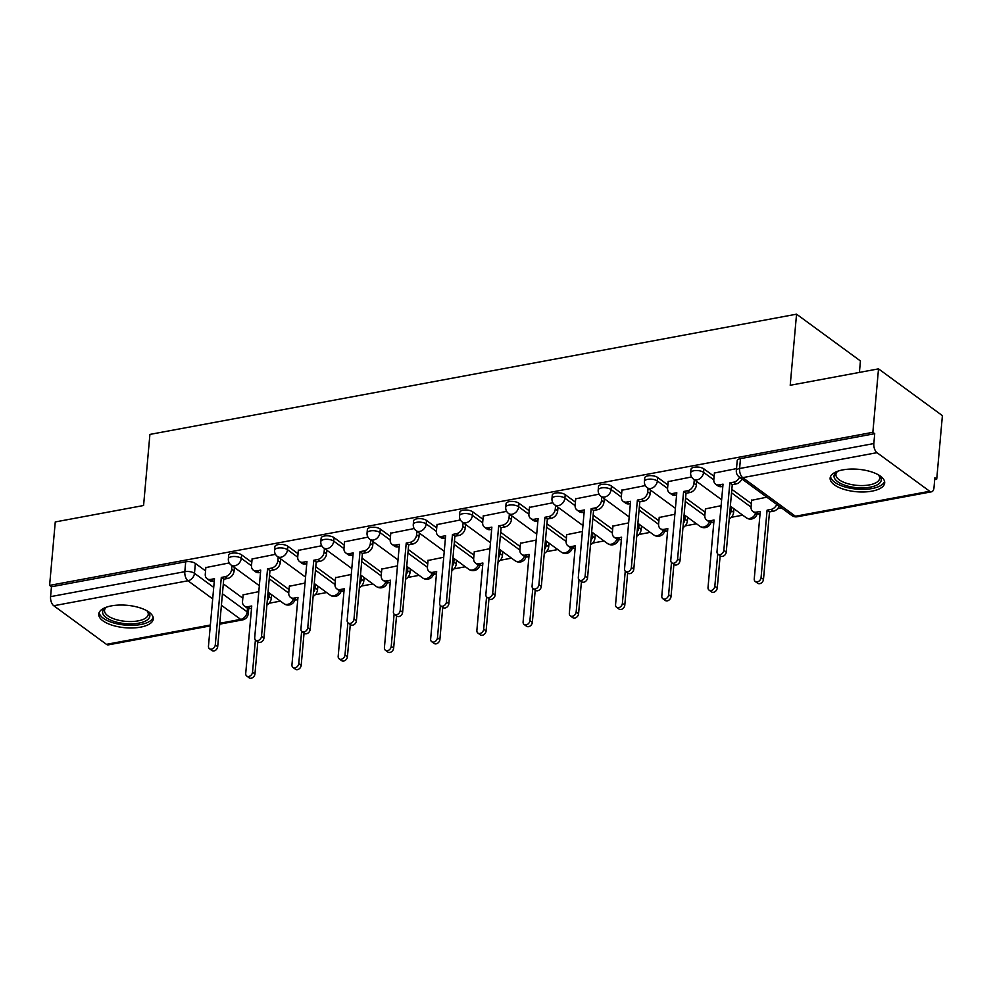 <?xml version="1.0" encoding="UTF-8"?>
<svg xmlns="http://www.w3.org/2000/svg" width="992" height="992" viewBox="0 0 992 992"><rect width="100%" height="100%" fill="white"/><g stroke="black" fill="none" stroke-linecap="round" stroke-linejoin="round"><path stroke-width="1.49" d="M251.807 562.303L241.589 554.826A7.018 2.889 -174.9 0 0 231.942 553.201A7.018 2.889 -174.9 0 0 228.668 555.297L228.358 558.806A7.018 2.889 5.1 0 1 231.632 556.71A7.018 2.889 5.1 0 1 241.279 558.335L251.497 565.812M298.034 553.71L287.816 546.232A7.018 2.889 -174.9 0 0 278.169 544.596A7.018 2.889 -174.9 0 0 274.896 546.704L274.586 550.213A7.018 2.889 5.1 0 1 277.859 548.105A7.018 2.889 5.1 0 1 287.506 549.729L297.724 557.219M344.261 545.116L334.056 537.627A7.018 2.889 -174.9 0 0 324.396 536.002A7.018 2.889 -174.9 0 0 321.135 538.11L320.813 541.62A7.018 2.889 5.1 0 1 324.086 539.512A7.018 2.889 5.1 0 1 333.734 541.136L343.951 548.626M390.488 536.511L380.283 529.034A7.018 2.889 -174.9 0 0 370.636 527.409A7.018 2.889 -174.9 0 0 367.362 529.517L367.052 533.026A7.018 2.889 5.1 0 1 370.314 530.918A7.018 2.889 5.1 0 1 379.973 532.543L390.191 540.02M436.728 527.918L426.51 520.44A7.018 2.889 -174.9 0 0 416.863 518.816A7.018 2.889 -174.9 0 0 413.59 520.912L413.28 524.421A7.018 2.889 5.1 0 1 416.553 522.325A7.018 2.889 5.1 0 1 426.2 523.95L436.418 531.427M482.955 519.324L472.738 511.847A7.018 2.889 -174.9 0 0 463.09 510.223A7.018 2.889 -174.9 0 0 459.817 512.318L459.507 515.828A7.018 2.889 5.1 0 1 462.78 513.72A7.018 2.889 5.1 0 1 472.428 515.356L482.645 522.834M529.182 510.731L518.977 503.254A7.018 2.889 -174.9 0 0 509.318 501.617A7.018 2.889 -174.9 0 0 506.056 503.725L505.734 507.234A7.018 2.889 5.1 0 1 509.008 505.126A7.018 2.889 5.1 0 1 518.655 506.751L528.872 514.24M575.41 502.126L565.204 494.648A7.018 2.889 -174.9 0 0 555.557 493.024A7.018 2.889 -174.9 0 0 552.284 495.132L551.974 498.641A7.018 2.889 5.1 0 1 555.235 496.533A7.018 2.889 5.1 0 1 564.894 498.158L575.112 505.647M621.649 493.532L611.432 486.055A7.018 2.889 -174.9 0 0 601.784 484.431A7.018 2.889 -174.9 0 0 598.511 486.539L598.201 490.036A7.018 2.889 5.1 0 1 601.474 487.94A7.018 2.889 5.1 0 1 611.122 489.564L621.339 497.042M667.876 484.939L657.659 477.462A7.018 2.889 -174.9 0 0 648.012 475.838A7.018 2.889 -174.9 0 0 644.738 477.933L644.428 481.442A7.018 2.889 5.1 0 1 647.702 479.347A7.018 2.889 5.1 0 1 657.349 480.971L667.566 488.448M714.104 476.346L703.898 468.869A7.018 2.889 -174.9 0 0 694.239 467.244A7.018 2.889 -174.9 0 0 690.978 469.34L690.655 472.849A7.018 2.889 5.1 0 1 693.929 470.741A7.018 2.889 5.1 0 1 703.588 472.378L713.794 479.855M871.943 491.152A27.392 11.259 -174.9 0 0 884.69 482.943A27.392 11.259 -174.9 0 0 871.05 471.746A27.392 11.259 -174.9 0 0 842.89 469.873A27.392 11.259 -174.9 0 0 830.13 478.082A27.392 11.259 -174.9 0 0 843.77 489.292A27.392 11.259 -174.9 0 0 871.943 491.152M140.554 627.142A27.392 11.259 -174.9 0 0 153.301 618.946A27.392 11.259 -174.9 0 0 139.661 607.736A27.392 11.259 -174.9 0 0 111.501 605.864A27.392 11.259 -174.9 0 0 98.741 614.073A27.392 11.259 -174.9 0 0 112.381 625.282A27.392 11.259 -174.9 0 0 140.554 627.142M269.08 603.248L280.401 601.14M315.32 594.654L326.641 592.546M361.547 586.049L372.868 583.953M407.774 577.456L419.095 575.348M454.001 568.862L465.335 566.754M500.241 560.269L511.562 558.161M546.468 551.664L557.789 549.568M592.695 543.07L604.016 540.962M638.922 534.477L650.256 532.369M685.162 525.884L696.483 523.776M731.389 517.291L742.71 515.183M777.616 508.685L781.547 507.966M934.724 479.483L936.733 479.099L934.873 477.735L933.993 487.63A7.018 3.608 79.5 0 1 931.55 491.796A7.018 3.608 79.5 0 1 929.702 491.276L876.99 452.674L742.748 477.636L795.448 516.237L929.702 491.276M859.407 372.422L860.436 360.964L796.551 314.179L790.215 385.28L878.515 368.863L872.861 432.314L49.6 585.392L55.267 521.941L143.58 505.511L149.916 434.409L796.551 314.179M878.515 368.863L942.4 415.648L936.733 479.099M210.279 625.915L108.289 644.874A7.018 3.608 -100.5 0 1 106.442 644.341L53.742 605.74A7.018 3.608 -100.5 0 1 50.58 596.638L51.46 586.756L185.702 561.794A7.018 2.889 5.1 0 1 195.362 563.419L205.567 570.896M223.312 583.891L242.817 598.176M51.46 586.756L49.6 585.392M874.721 433.678L740.478 458.639A7.018 2.889 -174.9 0 0 737.205 460.747L736.324 470.63A7.018 2.889 5.1 0 1 739.598 468.522L873.84 443.56L874.721 433.678L872.861 432.314M873.84 443.56A7.018 3.608 79.5 0 0 876.99 452.674M736.498 468.621L714.401 473.023M766.828 497.178L751.651 500.303M691.56 476.966L668.174 481.616M721.11 505.684L705.424 508.896M645.333 485.572L621.947 490.209M674.87 514.278L659.184 517.489M599.106 494.165L575.707 498.815M628.643 522.883L612.957 526.095M552.879 502.758L529.48 507.408M582.416 531.476L566.73 534.688M506.639 511.351L483.253 516.001M536.188 540.07L520.502 543.281M460.412 519.957L437.026 524.594M489.949 548.663L474.263 551.874M414.185 528.55L390.786 533.188M443.722 557.256L428.036 560.48M367.958 537.143L344.559 541.793M397.494 565.862L381.808 569.073M321.718 545.736L298.332 550.386M351.267 574.455L335.581 577.666M275.491 554.33L252.104 558.98M305.028 583.048L289.342 586.26M269.539 575.298L289.044 589.583M315.778 566.705L335.284 580.99M362.006 558.099L381.511 572.396M408.233 549.506L427.738 563.791M454.46 540.913L473.965 555.198M500.7 532.32L520.205 546.604M546.927 523.714L566.432 538.011M593.154 515.121L612.659 529.418M639.381 506.528L658.899 520.812M685.621 497.934L705.126 512.219M731.848 489.341L751.353 503.626M229.264 562.935L205.865 567.573M258.8 591.641L243.114 594.853M714.426 472.725L713.818 479.595A7.018 5.295 -53.8 0 0 715.592 484.158A7.018 5.295 -53.8 0 0 719.175 484.865L723.032 484.146L717.005 551.589A4.042 3.038 -53.8 0 0 718.034 554.218A4.042 3.038 -53.8 0 0 721.593 553.982A4.042 3.038 -53.8 0 0 723.825 550.324L729.839 482.881L733.696 482.162A7.018 5.295 -53.8 0 0 739.536 477.189M722.821 486.415L721.593 486.638A7.018 5.295 126.2 0 1 718.01 485.931L715.592 484.158M741.954 478.962A7.018 5.295 126.2 0 1 736.114 483.935L732.27 484.654L726.243 552.098A4.042 3.038 126.2 0 1 724.024 555.756A4.042 3.038 126.2 0 1 720.452 555.991L718.034 554.218M729.839 482.881L732.27 484.654M779.204 506.242A7.018 5.295 126.2 0 1 773.363 511.215L769.507 511.934L767.089 510.161L770.945 509.442A7.018 5.295 -53.8 0 0 776.786 504.469M751.676 500.005L751.068 506.875A7.018 5.295 -53.8 0 0 752.841 511.438A7.018 5.295 -53.8 0 0 756.425 512.145L760.269 511.426L754.255 578.869A4.042 3.038 -53.8 0 0 755.272 581.498A4.042 3.038 -53.8 0 0 758.843 581.262A4.042 3.038 -53.8 0 0 761.075 577.604L767.089 510.161M769.507 511.934L763.493 579.378A4.042 3.038 126.2 0 1 761.261 583.036A4.042 3.038 126.2 0 1 757.702 583.271L755.272 581.498M760.07 513.695L758.843 513.918A7.018 5.295 126.2 0 1 755.259 513.211L752.841 511.438M668.199 481.318L667.591 488.188A7.018 5.295 -53.8 0 0 669.364 492.751A7.018 5.295 -53.8 0 0 672.948 493.458L676.792 492.751L670.778 560.182A4.042 3.038 -53.8 0 0 671.795 562.811A4.042 3.038 -53.8 0 0 675.366 562.588A4.042 3.038 -53.8 0 0 677.598 558.918L683.612 491.474L687.468 490.767A7.018 5.295 -53.8 0 0 693.966 483.278L696.384 485.051A7.018 5.295 126.2 0 1 689.886 492.54L686.03 493.247L680.016 560.691A4.042 3.038 126.2 0 1 677.784 564.361A4.042 3.038 126.2 0 1 674.225 564.584L671.795 562.811M676.594 495.008L675.366 495.231A7.018 5.295 126.2 0 1 671.782 494.524L669.364 492.751M696.706 481.48L696.384 485.051M694.276 479.706L693.966 483.278M683.612 491.474L686.03 493.247M621.972 489.912L621.352 496.781A7.018 5.295 -53.8 0 0 623.137 501.344A7.018 5.295 -53.8 0 0 626.708 502.064L630.565 501.344L624.551 568.776A4.042 3.038 -53.8 0 0 625.568 571.404A4.042 3.038 -53.8 0 0 629.139 571.181A4.042 3.038 -53.8 0 0 631.358 567.511L637.385 500.08L641.229 499.36A7.018 5.295 -53.8 0 0 647.726 491.883L650.157 493.656A7.018 5.295 126.2 0 1 643.659 501.134L639.803 501.853L633.789 569.284A4.042 3.038 126.2 0 1 631.557 572.954A4.042 3.038 126.2 0 1 627.986 573.178L625.568 571.404M630.304 503.614L629.139 503.837A7.018 5.295 126.2 0 1 625.555 503.118L623.137 501.344M650.467 490.073L650.157 493.656M648.049 488.3L647.726 491.883M637.385 500.08L639.803 501.853M878.441 474.87A23.709 9.746 5.1 0 1 879.098 475.466A23.709 9.746 5.1 0 1 881.243 479.347A23.709 9.746 5.1 0 1 858.526 487.791A23.709 9.746 5.1 0 1 834.036 476.582A23.709 9.746 5.1 0 1 836.95 471.708A23.709 9.746 5.1 0 1 837.719 471.237M837.806 471.2A21.948 9.015 -174.9 0 0 835.921 474.412A21.948 9.015 -174.9 0 0 835.921 475.094A21.948 9.015 -174.9 0 0 857.795 485.423A21.948 9.015 -174.9 0 0 879.644 478.318A21.948 9.015 -174.9 0 0 879.644 477.648A21.948 9.015 -174.9 0 0 878.354 474.821M830.552 476.507A27.218 11.185 -174.9 0 0 856.642 489.106A27.218 11.185 -174.9 0 0 884.566 481.331M147.052 610.861A23.709 9.746 5.1 0 1 147.709 611.456A23.709 9.746 5.1 0 1 149.854 615.338A23.709 9.746 5.1 0 1 127.137 623.782A23.709 9.746 5.1 0 1 102.635 612.572A23.709 9.746 5.1 0 1 105.561 607.699A23.709 9.746 5.1 0 1 106.33 607.228M106.417 607.191A21.948 9.015 -174.9 0 0 104.532 610.415A21.948 9.015 -174.9 0 0 104.532 611.084A21.948 9.015 -174.9 0 0 126.406 621.414A21.948 9.015 -174.9 0 0 148.254 614.308A21.948 9.015 -174.9 0 0 148.254 613.639A21.948 9.015 -174.9 0 0 146.965 610.812M99.163 612.51A27.218 11.185 -174.9 0 0 125.252 625.096A27.218 11.185 -174.9 0 0 153.165 617.322M705.448 508.598L704.828 515.468A7.018 5.295 -53.8 0 0 706.614 520.031A7.018 5.295 -53.8 0 0 710.185 520.738L714.042 520.031L708.028 587.462A4.042 3.038 -53.8 0 0 709.044 590.091A4.042 3.038 -53.8 0 0 712.616 589.868A4.042 3.038 -53.8 0 0 714.835 586.198L717.724 553.945M729.579 514.761A7.018 5.295 -53.8 0 0 731.203 510.558L731.526 506.986M733.944 508.76L733.634 512.331A7.018 5.295 126.2 0 1 729.194 519.052M720.142 555.756L717.266 587.971A4.042 3.038 126.2 0 1 715.034 591.641A4.042 3.038 126.2 0 1 711.462 591.864L709.044 590.091M713.843 522.288L712.616 522.511A7.018 5.295 126.2 0 1 709.032 521.804L706.614 520.031M659.221 517.192L658.601 524.061A7.018 5.295 -53.8 0 0 660.374 528.624A7.018 5.295 -53.8 0 0 663.958 529.344L667.814 528.624L661.8 596.068A4.042 3.038 -53.8 0 0 662.817 598.684A4.042 3.038 -53.8 0 0 666.388 598.461A4.042 3.038 -53.8 0 0 668.608 594.791L671.485 562.538M683.352 523.354A7.018 5.295 -53.8 0 0 684.976 519.163L685.298 515.58M687.716 517.353L687.394 520.936A7.018 5.295 126.2 0 1 682.967 527.657M673.903 564.349L671.026 596.564A4.042 3.038 126.2 0 1 668.806 600.234A4.042 3.038 126.2 0 1 665.235 600.458L662.817 598.684M667.616 530.881L666.376 531.117A7.018 5.295 126.2 0 1 662.805 530.398L660.374 528.624M575.744 498.505L575.124 505.374A7.018 5.295 -53.8 0 0 576.898 509.938A7.018 5.295 -53.8 0 0 580.481 510.657L584.338 509.938L578.311 577.381A4.042 3.038 -53.8 0 0 579.34 579.998A4.042 3.038 -53.8 0 0 582.899 579.774A4.042 3.038 -53.8 0 0 585.131 576.104L591.158 508.673L595.002 507.954A7.018 5.295 -53.8 0 0 601.499 500.476L603.917 502.25A7.018 5.295 126.2 0 1 597.42 509.727L593.576 510.446L587.549 577.877A4.042 3.038 126.2 0 1 585.33 581.548A4.042 3.038 126.2 0 1 581.758 581.771L579.34 579.998M584.139 512.194L582.899 512.43A7.018 5.295 126.2 0 1 579.328 511.711L576.898 509.938M604.24 498.678L603.917 502.25M601.822 496.905L601.499 500.476M591.158 508.673L593.576 510.446M529.505 507.11L528.897 513.98A7.018 5.295 -53.8 0 0 530.67 518.543A7.018 5.295 -53.8 0 0 534.254 519.25L538.11 518.531L532.084 585.974A4.042 3.038 -53.8 0 0 533.113 588.603A4.042 3.038 -53.8 0 0 536.672 588.368A4.042 3.038 -53.8 0 0 538.904 584.71L544.918 517.266L548.774 516.547A7.018 5.295 -53.8 0 0 555.272 509.07L557.69 510.843A7.018 5.295 126.2 0 1 551.192 518.32L547.348 519.039L541.322 586.483A4.042 3.038 126.2 0 1 539.09 590.141A4.042 3.038 126.2 0 1 535.531 590.376L533.113 588.603M537.9 520.8L536.672 521.023A7.018 5.295 126.2 0 1 533.088 520.316L530.67 518.543M558.012 507.272L557.69 510.843M555.594 505.498L555.272 509.07M544.918 517.266L547.348 519.039M483.278 515.704L482.67 522.573A7.018 5.295 -53.8 0 0 484.443 527.136A7.018 5.295 -53.8 0 0 488.027 527.843L491.871 527.124L485.857 594.568A4.042 3.038 -53.8 0 0 486.874 597.196A4.042 3.038 -53.8 0 0 490.445 596.961A4.042 3.038 -53.8 0 0 492.677 593.303L498.691 525.859L502.547 525.14A7.018 5.295 -53.8 0 0 509.045 517.663L511.463 519.436A7.018 5.295 126.2 0 1 504.965 526.913L501.109 527.632L495.095 595.076A4.042 3.038 126.2 0 1 492.863 598.734A4.042 3.038 126.2 0 1 489.304 598.97L486.874 597.196M491.61 529.406L490.445 529.616A7.018 5.295 126.2 0 1 486.861 528.91L484.443 527.136M511.785 515.865L511.463 519.436M509.355 514.092L509.045 517.663M498.691 525.859L501.109 527.632M612.982 525.785L612.374 532.654A7.018 5.295 -53.8 0 0 614.147 537.218A7.018 5.295 -53.8 0 0 617.731 537.937L621.587 537.218L615.561 604.661A4.042 3.038 -53.8 0 0 616.59 607.278A4.042 3.038 -53.8 0 0 620.149 607.054A4.042 3.038 -53.8 0 0 622.381 603.396L625.258 571.132M637.112 531.948A7.018 5.295 -53.8 0 0 638.749 527.756L639.071 524.185M641.489 525.958L641.167 529.53A7.018 5.295 126.2 0 1 636.728 536.25M627.676 572.954L624.799 605.17A4.042 3.038 126.2 0 1 622.579 608.828A4.042 3.038 126.2 0 1 619.008 609.051L616.59 607.278M621.376 539.474L620.149 539.71A7.018 5.295 126.2 0 1 616.565 538.991L614.147 537.218M566.754 534.39L566.147 541.26A7.018 5.295 -53.8 0 0 567.92 545.823A7.018 5.295 -53.8 0 0 571.504 546.53L575.348 545.811L569.334 613.254A4.042 3.038 -53.8 0 0 570.35 615.883A4.042 3.038 -53.8 0 0 573.922 615.648A4.042 3.038 -53.8 0 0 576.154 611.99L579.03 579.725M590.885 540.541A7.018 5.295 -53.8 0 0 592.522 536.35L592.832 532.778M595.262 534.552L594.94 538.123A7.018 5.295 126.2 0 1 590.5 544.844M581.448 581.548L578.572 613.763A4.042 3.038 126.2 0 1 576.34 617.421A4.042 3.038 126.2 0 1 572.781 617.656L570.35 615.883M575.149 548.08L573.922 548.303A7.018 5.295 126.2 0 1 570.338 547.596L567.92 545.823M520.527 542.984L519.907 549.853A7.018 5.295 -53.8 0 0 521.693 554.416A7.018 5.295 -53.8 0 0 525.264 555.123L529.12 554.416L523.106 621.848A4.042 3.038 -53.8 0 0 524.123 624.476A4.042 3.038 -53.8 0 0 527.694 624.253A4.042 3.038 -53.8 0 0 529.914 620.583L532.803 588.33M544.658 549.146A7.018 5.295 -53.8 0 0 546.282 544.943L546.604 541.372M549.022 543.145L548.712 546.716A7.018 5.295 126.2 0 1 544.273 553.437M535.221 590.141L532.344 622.356A4.042 3.038 126.2 0 1 530.112 626.026A4.042 3.038 126.2 0 1 526.541 626.25L524.123 624.476M528.922 556.673L527.694 556.896A7.018 5.295 126.2 0 1 524.111 556.19L521.693 554.416M437.05 524.297L436.43 531.166A7.018 5.295 -53.8 0 0 438.216 535.73A7.018 5.295 -53.8 0 0 441.787 536.436L445.644 535.73L439.63 603.161A4.042 3.038 -53.8 0 0 440.646 605.79A4.042 3.038 -53.8 0 0 444.218 605.566A4.042 3.038 -53.8 0 0 446.437 601.896L452.464 534.452L456.308 533.746A7.018 5.295 -53.8 0 0 462.805 526.256L465.236 528.042A7.018 5.295 126.2 0 1 458.738 535.519L454.882 536.226L448.868 603.669A4.042 3.038 126.2 0 1 446.636 607.34A4.042 3.038 126.2 0 1 443.064 607.563L440.646 605.79M445.445 537.986L444.218 538.21A7.018 5.295 126.2 0 1 440.634 537.503L438.216 535.73M465.546 524.458L465.236 528.042M463.128 522.685L462.805 526.256M452.464 534.452L454.882 536.226M474.3 551.577L473.68 558.446A7.018 5.295 -53.8 0 0 475.453 563.01A7.018 5.295 -53.8 0 0 479.037 563.716L482.893 563.01L476.867 630.441A4.042 3.038 -53.8 0 0 477.896 633.07A4.042 3.038 -53.8 0 0 481.455 632.846A4.042 3.038 -53.8 0 0 483.687 629.176L486.564 596.924M498.43 557.74A7.018 5.295 -53.8 0 0 500.055 553.548L500.377 549.965M502.795 551.738L502.473 555.322A7.018 5.295 126.2 0 1 498.046 562.03M488.982 598.734L486.105 630.949A4.042 3.038 126.2 0 1 483.885 634.62A4.042 3.038 126.2 0 1 480.314 634.843L477.896 633.07M482.695 565.266L481.455 565.49A7.018 5.295 126.2 0 1 477.884 564.783L475.453 563.01M390.811 532.89L390.203 539.76A7.018 5.295 -53.8 0 0 391.976 544.323A7.018 5.295 -53.8 0 0 395.56 545.042L399.416 544.323L393.39 611.766A4.042 3.038 -53.8 0 0 394.419 614.383A4.042 3.038 -53.8 0 0 397.978 614.16A4.042 3.038 -53.8 0 0 400.21 610.489L406.224 543.058L410.08 542.339A7.018 5.295 -53.8 0 0 416.578 534.862L418.996 536.635A7.018 5.295 126.2 0 1 412.498 544.112L408.654 544.831L402.628 612.262A4.042 3.038 126.2 0 1 400.408 615.933A4.042 3.038 126.2 0 1 396.837 616.156L394.419 614.383M399.218 546.58L397.978 546.815A7.018 5.295 126.2 0 1 394.407 546.096L391.976 544.323M419.318 533.051L418.996 536.635M416.9 531.278L416.578 534.862M406.224 543.058L408.654 544.831M428.06 560.17L427.453 567.04A7.018 5.295 -53.8 0 0 429.226 571.603A7.018 5.295 -53.8 0 0 432.81 572.322L436.666 571.603L430.64 639.046A4.042 3.038 -53.8 0 0 431.669 641.663A4.042 3.038 -53.8 0 0 435.228 641.44A4.042 3.038 -53.8 0 0 437.46 637.769L440.336 605.517M452.191 566.333A7.018 5.295 -53.8 0 0 453.828 562.142L454.15 558.558M456.568 560.331L456.246 563.915A7.018 5.295 126.2 0 1 451.806 570.636M442.754 607.327L439.878 639.542A4.042 3.038 126.2 0 1 437.646 643.213A4.042 3.038 126.2 0 1 434.087 643.436L431.669 641.663M436.455 573.86L435.228 574.095A7.018 5.295 126.2 0 1 431.644 573.376L429.226 571.603M344.584 541.483L343.976 548.353A7.018 5.295 -53.8 0 0 345.749 552.916A7.018 5.295 -53.8 0 0 349.333 553.635L353.189 552.916L347.163 620.36A4.042 3.038 -53.8 0 0 348.192 622.976A4.042 3.038 -53.8 0 0 351.751 622.753A4.042 3.038 -53.8 0 0 353.983 619.095L359.997 551.651L363.853 550.932A7.018 5.295 -53.8 0 0 370.351 543.455L372.769 545.228A7.018 5.295 126.2 0 1 366.271 552.705L362.415 553.424L356.401 620.868A4.042 3.038 126.2 0 1 354.169 624.526A4.042 3.038 126.2 0 1 350.61 624.749L348.192 622.976M352.978 555.173L351.751 555.408A7.018 5.295 126.2 0 1 348.167 554.689L345.749 552.916M373.091 541.657L372.769 545.228M370.673 539.884L370.351 543.455M359.997 551.651L362.415 553.424M381.833 568.763L381.226 575.645A7.018 5.295 -53.8 0 0 382.999 580.208A7.018 5.295 -53.8 0 0 386.582 580.915L390.426 580.196L384.412 647.64A4.042 3.038 -53.8 0 0 385.429 650.256A4.042 3.038 -53.8 0 0 389 650.033A4.042 3.038 -53.8 0 0 391.232 646.375L394.109 614.11M405.964 574.926A7.018 5.295 -53.8 0 0 407.6 570.735L407.91 567.164M410.341 568.937L410.018 572.508A7.018 5.295 126.2 0 1 405.579 579.229M396.527 615.933L393.65 648.148A4.042 3.038 126.2 0 1 391.418 651.806A4.042 3.038 126.2 0 1 387.86 652.029L385.429 650.256M390.228 582.453L389 582.688A7.018 5.295 126.2 0 1 385.417 581.982L382.999 580.208M298.356 550.089L297.736 556.958A7.018 5.295 -53.8 0 0 299.522 561.522A7.018 5.295 -53.8 0 0 303.106 562.228L306.95 561.509L300.936 628.953A4.042 3.038 -53.8 0 0 301.952 631.582A4.042 3.038 -53.8 0 0 305.524 631.346A4.042 3.038 -53.8 0 0 307.756 627.688L313.77 560.244L317.626 559.525A7.018 5.295 -53.8 0 0 324.124 552.048L326.542 553.821A7.018 5.295 126.2 0 1 320.044 561.298L316.188 562.018L310.174 629.461A4.042 3.038 126.2 0 1 307.942 633.119A4.042 3.038 126.2 0 1 304.383 633.355L301.952 631.582M306.751 563.778L305.524 564.002A7.018 5.295 126.2 0 1 301.94 563.295L299.522 561.522M326.852 550.25L326.542 553.821M324.434 548.477L324.124 552.048M313.77 560.244L316.188 562.018M335.606 577.369L334.986 584.238A7.018 5.295 -53.8 0 0 336.772 588.802A7.018 5.295 -53.8 0 0 340.343 589.508L344.199 588.789L338.185 656.233A4.042 3.038 -53.8 0 0 339.202 658.862A4.042 3.038 -53.8 0 0 342.773 658.626A4.042 3.038 -53.8 0 0 344.993 654.968L347.882 622.703M359.736 583.519A7.018 5.295 -53.8 0 0 361.361 579.328L361.683 575.757M364.101 577.53L363.791 581.101A7.018 5.295 126.2 0 1 359.352 587.822M350.288 624.526L347.423 656.741A4.042 3.038 126.2 0 1 345.191 660.399A4.042 3.038 126.2 0 1 341.62 660.635L339.202 658.862M344.001 591.058L342.773 591.282A7.018 5.295 126.2 0 1 339.19 590.575L336.772 588.802M252.129 558.682L251.509 565.552A7.018 5.295 -53.8 0 0 253.295 570.115A7.018 5.295 -53.8 0 0 256.866 570.822L260.722 570.115L254.708 637.546A4.042 3.038 -53.8 0 0 255.725 640.175A4.042 3.038 -53.8 0 0 259.296 639.952A4.042 3.038 -53.8 0 0 261.516 636.281L267.542 568.838L271.386 568.131A7.018 5.295 -53.8 0 0 277.884 560.641L280.302 562.414A7.018 5.295 126.2 0 1 273.817 569.904L269.96 570.611L263.946 638.054A4.042 3.038 126.2 0 1 261.714 641.725A4.042 3.038 126.2 0 1 258.143 641.948L255.725 640.175M260.524 572.372L259.296 572.595A7.018 5.295 126.2 0 1 255.713 571.888L253.295 570.115M280.624 558.843L280.302 562.414M278.206 557.07L277.884 560.641M267.542 568.838L269.96 570.611M289.366 585.962L288.759 592.832A7.018 5.295 -53.8 0 0 290.532 597.395A7.018 5.295 -53.8 0 0 294.116 598.102L297.972 597.395L291.946 664.826A4.042 3.038 -53.8 0 0 292.975 667.455A4.042 3.038 -53.8 0 0 296.534 667.232A4.042 3.038 -53.8 0 0 298.766 663.561L301.642 631.309M313.509 592.125A7.018 5.295 -53.8 0 0 315.134 587.921L315.456 584.35M317.874 586.123L317.552 589.694A7.018 5.295 126.2 0 1 313.125 596.415M304.06 633.119L301.184 665.334A4.042 3.038 126.2 0 1 298.964 669.005A4.042 3.038 126.2 0 1 295.393 669.228L292.975 667.455M297.774 599.652L296.534 599.875A7.018 5.295 126.2 0 1 292.962 599.168L290.532 597.395M205.89 567.275L205.282 574.145A7.018 5.295 -53.8 0 0 207.055 578.708A7.018 5.295 -53.8 0 0 210.639 579.415L214.495 578.708L208.469 646.139A4.042 3.038 -53.8 0 0 209.498 648.768A4.042 3.038 -53.8 0 0 213.057 648.545A4.042 3.038 -53.8 0 0 215.289 644.874L221.303 577.443L225.159 576.724A7.018 5.295 -53.8 0 0 231.657 569.247L234.075 571.02A7.018 5.295 126.2 0 1 227.577 578.497L223.733 579.216L217.707 646.648A4.042 3.038 126.2 0 1 215.487 650.318A4.042 3.038 126.2 0 1 211.916 650.541L209.498 648.768M214.284 580.965L213.057 581.2A7.018 5.295 126.2 0 1 209.486 580.481L207.055 578.708M234.397 567.436L234.075 571.02M231.979 565.663L231.657 569.247M221.303 577.443L223.733 579.216M243.139 594.555L242.532 601.425A7.018 5.295 -53.8 0 0 244.305 605.988A7.018 5.295 -53.8 0 0 247.888 606.707L251.745 605.988L245.718 673.419A4.042 3.038 -53.8 0 0 246.748 676.048A4.042 3.038 -53.8 0 0 250.306 675.825A4.042 3.038 -53.8 0 0 252.538 672.154L255.415 639.902M267.27 600.718A7.018 5.295 -53.8 0 0 268.906 596.527L269.229 592.943M271.647 594.716L271.324 598.3A7.018 5.295 126.2 0 1 266.885 605.008M257.833 641.712L254.956 673.928A4.042 3.038 126.2 0 1 252.724 677.598A4.042 3.038 126.2 0 1 249.166 677.821L246.748 676.048M251.534 608.245L250.306 608.48A7.018 5.295 126.2 0 1 246.723 607.761L244.305 605.988M241.589 554.826L241.279 558.335A7.018 5.295 126.2 0 1 234.782 565.812A7.018 5.295 -53.8 0 1 231.198 565.105L259.334 585.702M287.816 546.232L287.506 549.729A7.018 5.295 126.2 0 1 281.009 557.219A7.018 5.295 -53.8 0 1 277.425 556.5L305.561 577.108M334.056 537.627L333.734 541.136A7.018 5.295 126.2 0 1 327.248 548.613A7.018 5.295 -53.8 0 1 323.665 547.906L351.788 568.515M380.283 529.034L379.973 532.543A7.018 5.295 126.2 0 1 373.476 540.02A7.018 5.295 -53.8 0 1 369.892 539.313L398.028 559.91M426.51 520.44L426.2 523.95A7.018 5.295 126.2 0 1 419.703 531.427A7.018 5.295 -53.8 0 1 416.119 530.72L444.255 551.316M472.738 511.847L472.428 515.356A7.018 5.295 126.2 0 1 465.93 522.834A7.018 5.295 -53.8 0 1 462.359 522.114L490.482 542.723M518.977 503.254L518.655 506.751A7.018 5.295 126.2 0 1 512.17 514.24A7.018 5.295 -53.8 0 1 508.586 513.521L536.709 534.13M565.204 494.648L564.894 498.158A7.018 5.295 126.2 0 1 558.397 505.635A7.018 5.295 -53.8 0 1 554.813 504.928L582.949 525.537M611.432 486.055L611.122 489.564A7.018 5.295 126.2 0 1 604.624 497.042A7.018 5.295 -53.8 0 1 601.04 496.335L629.176 516.931M657.659 477.462L657.349 480.971A7.018 5.295 126.2 0 1 650.851 488.448A7.018 5.295 -53.8 0 1 647.28 487.742L675.403 508.338M703.898 468.869L703.588 472.378A7.018 5.295 126.2 0 1 697.091 479.855A7.018 5.295 -53.8 0 1 693.507 479.136L721.63 499.745M195.362 563.419L194.482 573.302L213.714 587.4M222.431 593.774L247.182 611.903A7.018 2.889 5.1 0 1 248.248 613.639L248.707 608.53M247.516 608.208L247.182 611.903A7.018 5.295 -53.8 0 1 240.684 619.38L221.402 605.269M212.697 598.883L187.984 580.779L53.742 605.74M106.442 644.341L210.354 625.022M219.802 623.274L240.684 619.38A7.018 3.608 79.5 0 0 242.544 619.913A7.018 7.018 0 0 0 248.248 613.639M269.229 578.807L288.746 593.092M315.456 570.202L334.974 584.499M361.696 561.608L381.201 575.906M407.923 553.015L427.428 567.312M454.15 544.422L473.668 558.707M500.377 535.829L519.895 550.114M546.617 527.223L566.122 541.52M592.844 518.63L612.349 532.927M639.071 510.037L658.589 524.322M685.298 501.444L704.816 515.728M731.538 492.838L751.043 507.135M757.132 513.968A7.018 7.018 0 0 1 746.207 517.737A7.018 5.295 -53.8 0 0 749.791 518.456A7.018 5.295 -53.8 0 0 755.644 513.459M710.892 522.561A7.018 7.018 0 0 1 699.98 526.343A7.018 5.295 -53.8 0 0 703.564 527.05A7.018 5.295 -53.8 0 0 709.404 522.052M664.665 531.154A7.018 7.018 0 0 1 653.753 534.936A7.018 5.295 -53.8 0 0 657.324 535.643A7.018 5.295 -53.8 0 0 663.177 530.646M618.438 539.747A7.018 7.018 0 0 1 607.513 543.529A7.018 5.295 -53.8 0 0 611.097 544.236A7.018 5.295 -53.8 0 0 616.95 539.239M572.198 548.34A7.018 7.018 0 0 1 561.286 552.122A7.018 5.295 -53.8 0 0 564.87 552.842A7.018 5.295 -53.8 0 0 570.722 547.832M525.971 556.946A7.018 7.018 0 0 1 515.059 560.728A7.018 5.295 -53.8 0 0 518.642 561.435A7.018 5.295 -53.8 0 0 524.483 556.438M479.744 565.539A7.018 7.018 0 0 1 468.832 569.321A7.018 5.295 -53.8 0 0 472.403 570.028A7.018 5.295 -53.8 0 0 478.256 565.031M433.516 574.132A7.018 7.018 0 0 1 422.592 577.914A7.018 5.295 -53.8 0 0 426.176 578.621A7.018 5.295 -53.8 0 0 432.028 573.624M387.277 582.726A7.018 7.018 0 0 1 376.365 586.508A7.018 5.295 -53.8 0 0 379.948 587.227A7.018 5.295 -53.8 0 0 385.789 582.217M341.05 591.331A7.018 7.018 0 0 1 330.138 595.101A7.018 5.295 -53.8 0 0 333.721 595.82A7.018 5.295 -53.8 0 0 339.562 590.81M294.822 599.924A7.018 7.018 0 0 1 283.91 603.706A7.018 5.295 -53.8 0 0 287.482 604.413A7.018 5.295 -53.8 0 0 293.334 599.416M740.478 458.639L739.598 468.522A7.018 3.608 -100.5 0 0 742.748 477.636A7.018 5.295 126.2 0 1 739.164 476.916L791.876 515.53A7.018 7.018 0 0 0 797.308 516.758L931.55 491.796M185.702 561.794L184.822 571.677A7.018 2.889 5.1 0 1 194.482 573.302A7.018 5.295 -53.8 0 1 187.984 580.779A7.018 3.608 -100.5 0 1 184.822 571.677L50.58 596.638M797.308 516.758A7.018 3.608 79.5 0 1 795.448 516.237A7.018 5.295 126.2 0 1 791.876 515.53M719.175 484.865L721.593 486.638M733.696 482.162L736.114 483.935M723.825 550.324L726.243 552.098M773.363 511.215L770.945 509.442M758.843 513.918L756.425 512.145M763.493 579.378L761.075 577.604M672.948 493.458L675.366 495.231M687.468 490.767L689.886 492.54M677.598 558.918L680.016 560.691M626.708 502.064L629.139 503.837M641.229 499.36L643.659 501.134M631.358 567.511L633.789 569.284M733.634 512.331L731.203 510.558M712.616 522.511L710.185 520.738M717.266 587.971L714.835 586.198M687.394 520.936L684.976 519.163M666.376 531.117L663.958 529.344M671.026 596.564L668.608 594.791M580.481 510.657L582.899 512.43M595.002 507.954L597.42 509.727M585.131 576.104L587.549 577.877M534.254 519.25L536.672 521.023M548.774 516.547L551.192 518.32M538.904 584.71L541.322 586.483M488.027 527.843L490.445 529.616M502.547 525.14L504.965 526.913M492.677 593.303L495.095 595.076M641.167 529.53L638.749 527.756M620.149 539.71L617.731 537.937M624.799 605.17L622.381 603.396M594.94 538.123L592.522 536.35M573.922 548.303L571.504 546.53M578.572 613.763L576.154 611.99M548.712 546.716L546.282 544.943M527.694 556.896L525.264 555.123M532.344 622.356L529.914 620.583M441.787 536.436L444.218 538.21M456.308 533.746L458.738 535.519M446.437 601.896L448.868 603.669M502.473 555.322L500.055 553.548M481.455 565.49L479.037 563.716M486.105 630.949L483.687 629.176M395.56 545.042L397.978 546.815M410.08 542.339L412.498 544.112M400.21 610.489L402.628 612.262M456.246 563.915L453.828 562.142M435.228 574.095L432.81 572.322M439.878 639.542L437.46 637.769M349.333 553.635L351.751 555.408M363.853 550.932L366.271 552.705M353.983 619.095L356.401 620.868M410.018 572.508L407.6 570.735M389 582.688L386.582 580.915M393.65 648.148L391.232 646.375M303.106 562.228L305.524 564.002M317.626 559.525L320.044 561.298M307.756 627.688L310.174 629.461M363.791 581.101L361.361 579.328M342.773 591.282L340.343 589.508M347.423 656.741L344.993 654.968M256.866 570.822L259.296 572.595M271.386 568.131L273.817 569.904M261.516 636.281L263.946 638.054M317.552 589.694L315.134 587.921M296.534 599.875L294.116 598.102M301.184 665.334L298.766 663.561M210.639 579.415L213.057 581.2M225.159 576.724L227.577 578.497M215.289 644.874L217.707 646.648M271.324 598.3L268.906 596.527M250.306 608.48L247.888 606.707M254.956 673.928L252.538 672.154M746.207 517.737L730.348 506.131M690.655 472.849A7.018 7.018 0 0 0 693.507 479.136M699.98 526.343L684.12 514.724M644.428 481.442A7.018 7.018 0 0 0 647.28 487.742M653.753 534.936L637.893 523.317M598.201 490.036A7.018 7.018 0 0 0 601.04 496.335M607.513 543.529L591.654 531.91M551.974 498.641A7.018 7.018 0 0 0 554.813 504.928M561.286 552.122L545.426 540.504M505.734 507.234A7.018 7.018 0 0 0 508.586 513.521M515.059 560.728L499.199 549.109M459.507 515.828A7.018 7.018 0 0 0 462.359 522.114M468.832 569.321L452.96 557.702M413.28 524.421A7.018 7.018 0 0 0 416.119 530.72M422.592 577.914L406.732 566.296M367.052 533.026A7.018 7.018 0 0 0 369.892 539.313M376.365 586.508L360.505 574.889M320.813 541.62A7.018 7.018 0 0 0 323.665 547.906M330.138 595.101L314.278 583.482M274.586 550.213A7.018 7.018 0 0 0 277.425 556.5M283.91 603.706L268.038 592.088M228.358 558.806A7.018 7.018 0 0 0 231.198 565.105M219.716 624.154L242.544 619.913M736.324 470.63A7.018 7.018 0 0 0 739.164 476.916"/></g></svg>
